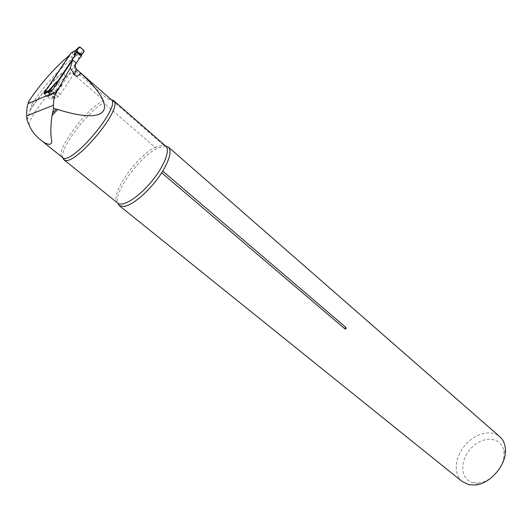 <?xml version="1.0" encoding="UTF-8"?>
<svg xmlns="http://www.w3.org/2000/svg" width="532" height="532" viewBox="0 0 532 532"><rect width="100%" height="100%" fill="white"/><g stroke="black" fill="none" stroke-linecap="round" stroke-linejoin="round"><path stroke-width="0.4" stroke-dasharray="2.66 2" d="M28.655 101.572L31.94 104.279C42.181 88.239 59.331 68.788 72.412 58.42L69.18 55.621M73.363 57.882L70.144 55.055L44.123 93.918L50.799 99.511L65.842 76.854C64.259 75.278 63.754 73.536 64.325 71.634L73.363 57.882L72.412 58.42M75.95 62.783L73.895 66.766L75.684 71.002L71.827 72.691L65.842 76.854C51.737 87.833 32.266 112.711 28.788 124.328M78.031 70.909L75.684 71.002L60.196 94.457L58.181 96.538L55.288 98.034L54.018 97.848L50.799 99.511M75.537 71.042L107.617 98.965L111.467 99.823M112.212 100.355L163.55 145.136L155.058 147.337L103.567 102.769L103.76 100.388L71.827 72.691M70.144 55.055L69.2 55.601M74.473 65.017L73.955 66.314M27.066 120.139L31.94 104.279M62.736 157.751C59.857 148.302 86.59 112.531 103.567 102.769M54.018 97.848L47.321 92.209M165.791 146.147L157.399 148.242C139.59 156.714 113.801 191.986 117.632 203.018M462.102 481.487C453.244 474.258 454.754 457.367 464.782 445.517C474.677 433.547 491.009 429.111 499.654 436.579M165.658 146.027L163.55 145.136L165.705 146.074M117.805 203.157L117.732 203.098C108.462 196.747 135.693 156.548 155.058 147.337L157.399 148.242M473.54 482.743C459.721 480.21 459.256 459.442 472.01 447.272C484.413 434.644 503.325 437.437 504.004 452.938C505.167 465.813 491.448 482.045 478.64 482.936L473.54 482.743M44.183 93.885L47.188 96.485L48.272 96.418L74.726 56.711L74.487 55.554L78.038 53.519L79.428 53.872L74.819 56.505M74.487 55.554L71.82 53.207L70.776 53.24M74.726 56.711L79.647 53.912L78.384 58.274M79.534 58.281L78.43 58.354M75.504 64.359L62.204 84.415L59.943 86.211M48.272 96.418L53.08 93.885L59.684 86.457M79.647 53.912L84.016 51.651M83.797 50.44L78.038 53.526M77.665 53.413L75.431 51.444L75.524 50.42M53.08 93.885L50.66 94.656L47.867 92.349M79.66 58.148L78.556 58.214L80.458 57.516M51.611 90.739L55.102 93.685L56.219 93.579L58.5 89.582L61.732 85.825L59.863 86.39L62.124 84.595L61.792 85.679M56.219 93.579L52.602 94.224M56.884 83.604L61 87.108M58.5 89.582L54.922 86.543M57.948 81.037L55.694 82.839M80.059 47.115L75.431 51.444M55.102 93.685L50.281 94.543M60.196 94.457L53.453 88.751M74.566 64.971L75.384 64.764M30.105 109.918C40.532 94.27 52.063 81.25 64.711 70.862M55.009 98.107L48.286 92.448M55.288 98.034L48.565 92.375M58.181 96.538L51.431 90.846M103.76 100.388C86.157 108.375 54.158 152.032 62.317 157.386L62.384 157.445M111.068 99.484L107.617 98.965M27.95 118.244L26.7 117.233M71.82 53.207L75.364 51.158M47.188 96.485L50.66 94.656M44.409 94.157L47.82 92.335M80.558 57.409L78.317 58.234M61.732 85.825L59.451 86.663M504.004 452.938L505.4 449.201M478.64 482.936L475.149 484.984M75.564 67.498L73.882 66.773M29.772 110.955C38.131 97.309 53.24 80.053 64.325 71.634M40.073 139.451L40.671 139.936M59.597 86.536L61.772 85.732M62.131 84.561L59.87 86.35M79.301 53.845L84.089 51.531"/><path stroke-width="0.8" d="M56.844 91.444L70.277 68.103L74.626 74.739C75.99 76.528 77.752 76.375 79.9 74.3L80.791 73.223C119.414 108.468 110.31 125.998 57.669 109.486L53.639 108.448L53.446 105.243C53.413 100.076 54.55 95.474 56.844 91.444L28.083 103.574L28.655 101.572C38.949 85.539 56.119 66.048 69.18 55.621M112.212 100.355L111.467 99.823M79.9 74.3L80.339 72.691L76.256 68.941L75.577 67.371L75.384 64.764L75.95 62.783L72.671 59.91L53.453 88.751L51.431 90.846L48.565 92.375L47.321 92.209L44.123 93.918M70.277 68.103L72.671 59.91M80.339 72.691L80.791 73.223M111.614 99.836L113.629 100.608L114.2 101.359C121.775 110.53 74.467 166.489 64.552 160.085L63.747 159.613L62.736 157.751M56.073 109.233L52.582 113.03L53.639 108.448M345.674 327.24C346.412 328.623 346.146 329.148 344.869 328.823L345.674 327.24L162.739 171.091C169.608 159.407 171.63 151.54 168.804 147.504L165.791 146.147M344.869 328.823L161.675 172.794C151.381 189.146 133.226 205.272 124.116 206.429L119.52 205.804L117.805 203.157M499.654 436.579L499.894 436.785C503.206 439.804 505.041 443.941 505.4 449.201C506.823 464.516 490.391 483.954 475.149 484.984L469.091 484.738L462.102 481.487L119.268 205.625M117.632 203.018L119.52 205.804M166.024 146.034L165.658 146.027M162.739 171.091L161.675 172.794M52.582 113.03L52.003 115.584C50.753 124.628 50.52 132.382 51.318 138.845C53.619 146.865 46.43 145.043 40.073 139.451C34.946 135.314 31.182 130.274 28.788 124.328L27.066 120.139L26.633 115.883C26.547 110.656 27.032 106.553 28.083 103.574M54.922 86.543L53.745 85.546L58.081 80.891L75.597 54.563L75.976 53.366L74.314 54.71L75.677 50.4L70.776 53.24L44.156 92.967L44.183 93.885M81.376 55.089L76.781 51.019L78.982 47.182L80.059 47.115L83.797 50.44L84.089 51.531L81.376 55.089L81.416 56.299L79.534 58.281L75.504 64.359M44.156 92.967L48.951 90.4L55.561 82.945M58.081 80.891L55.827 82.699M75.511 54.743L74.42 54.823M75.677 50.4L78.982 47.182M47.867 92.349L48.06 91.551L50.972 89.15L48.06 91.551M48.951 90.4L48.538 90.799M81.416 56.299L76.688 52.123L76.781 51.019C80.259 55.228 82.699 55.195 84.103 50.906C82.5 48.858 80.791 47.614 78.989 47.175L76.781 51.019M75.976 53.366L76.688 52.123M75.597 54.563L74.507 54.643L75.916 53.513M56.126 82.959L56.884 83.604M50.972 89.15L53.745 85.546M51.611 90.739L50.826 89.649M51.198 90.387L48.186 92.428M74.626 74.739L76.256 68.941M63.873 159.713L117.732 203.098C122.347 207.327 137.748 197.964 150.742 182.523C163.796 167.148 170.619 150.23 165.844 146.194L165.705 146.074M57.669 109.486L52.003 115.584M40.671 139.936L62.317 157.386C70.224 167.334 121.888 106.214 111.181 99.577L111.068 99.484M57.017 81.802L55.335 83.152M57.124 81.695L55.694 82.839M168.804 147.504L165.844 146.194L113.629 100.608M168.451 147.131L499.894 436.785M26.633 115.883L53.446 105.243M80.166 72.532L111.181 99.577L114.2 101.359M62.384 157.445L64.552 160.085M48.498 90.839L44.056 93.22"/></g></svg>
